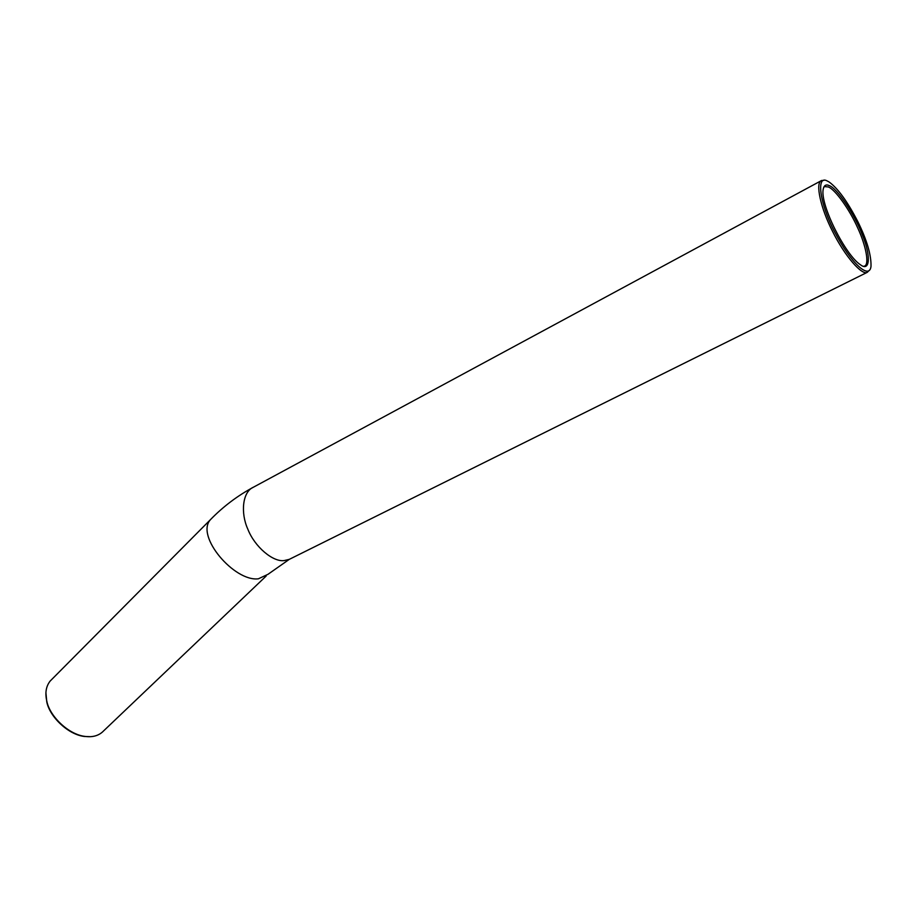 <?xml version="1.0" encoding="UTF-8"?>
<svg xmlns="http://www.w3.org/2000/svg" width="917" height="917" viewBox="0 0 917 917"><rect width="100%" height="100%" fill="white"/><g stroke="black" fill="none" stroke-linecap="round" stroke-linejoin="round"><path stroke-width="1.38" d="M45.919 692.667L46.744 701.677C49.346 716.223 67.835 734.609 84.421 736.466L90.072 736.672M266.182 576.025L103.816 730.7C99.196 735.583 92.949 737.486 85.098 736.42C68.236 734.54 49.438 715.845 46.801 701.069C44.91 692.988 46.033 686.317 50.16 681.056L52.074 679.13M829.22 185.612C825.93 184.042 823.89 185.383 823.122 189.624C820.337 205.27 845.451 255.155 860.467 264.784C869.981 272.085 871.219 256.21 862.244 234.58C854.942 215.002 836.969 187.962 829.22 185.612M823.707 187.297L824.75 186.598L828.292 186.965C834.848 189.085 849.543 209.374 857.682 227.863C865.74 244.919 869.878 264.898 864.295 266.171L863.745 266.308M827.283 180.993L829.048 181.944C837.943 188.375 847.595 201.717 858.003 221.971C867.001 240.346 871.333 255.144 871.001 266.389C869.499 279.972 851.01 263.534 834.653 231.898C819.97 204.422 815.74 174.413 827.283 180.993M823.902 180.351L821.609 180.5C814.823 182.598 820.91 208.675 832.315 230.889C844.855 256.462 862.175 275.685 867.241 272.338L869.419 270.194M212.125 517.956L210.497 519.607C195.126 535.918 234.339 581.94 258.399 578.799L267.959 574.329L289.279 559.359L867.241 272.338M50.16 681.056L210.497 519.607C223.129 506.597 237.446 495.799 253.424 487.202C242.386 491.81 240.495 512.97 247.773 529.029C254.685 547.002 273.243 562.293 284.19 560.562L289.279 559.359M85.098 736.42L84.421 736.466M46.801 701.069L46.744 701.677M824.75 186.598L823.787 187.114M253.424 487.202L821.609 180.5"/></g></svg>
